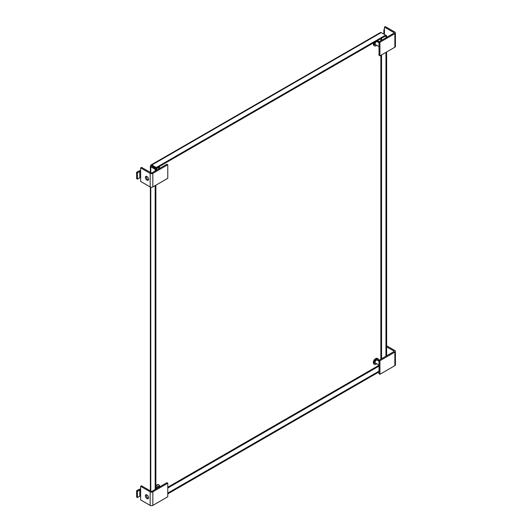 <?xml version="1.0" encoding="UTF-8"?>
<svg xmlns="http://www.w3.org/2000/svg" width="532" height="532" viewBox="0 0 532 532"><rect width="100%" height="100%" fill="white"/><g stroke="black" fill="none" stroke-linecap="round" stroke-linejoin="round"><path stroke-width="0.8" d="M150.789 172.694L150.789 166.802A1.463 0.845 180 0 1 150.363 166.203A1.463 0.845 180 0 1 150.789 165.612A1.463 0.845 60 0 1 151.095 164.94A1.463 0.845 60 0 1 151.826 165.013L156.215 167.547L385.594 35.112L386.631 35.711L386.631 37.353M156.215 167.547L156.215 168.338L385.594 35.91L385.594 35.112L381.205 32.578A1.463 0.845 -120 0 0 380.473 32.505L151.095 164.94M386.631 51.97L386.631 355.808M385.594 35.91L386.631 35.711M167.773 493.902L379.023 371.935M150.789 166.802L155.178 169.336L155.869 168.943L150.789 165.612M155.178 489.433L155.178 185.595M155.178 170.978L155.178 169.336M156.215 168.338L151.826 165.804L151.48 166.41M385.946 36.109L385.946 37.752M385.946 52.362L385.946 356.201M167.773 493.104L379.023 371.143M155.869 489.034L155.869 185.196M155.869 170.579L155.869 168.943M379.023 361.201L377.128 360.111A1.689 0.978 120 0 0 375.831 360.563A1.689 0.978 120 0 0 375.093 362.259A1.689 0.978 120 0 0 375.446 363.037L379.023 365.098M379.928 360.723L394.864 352.098L394.864 365.67L379.928 374.289L379.928 360.723L379.023 360.197L393.959 351.572A0.612 0.352 0 0 0 393.959 351.073L386.631 346.844M394.864 365.67A1.895 1.091 0 0 0 395.416 364.899L395.416 351.326A1.895 1.091 180 0 1 394.864 352.098M379.023 360.197L379.023 373.77L379.928 374.289M386.631 345.8L394.864 350.555A1.895 1.091 180 0 1 395.416 351.326M159.361 487.019L158.337 486.428A1.689 0.978 120 0 0 157.04 486.88A1.689 0.978 120 0 0 156.302 488.582A1.689 0.978 120 0 0 156.315 488.775M146.406 494.74A2.234 1.29 -120 0 0 146.3 495.339A2.234 1.29 -120 0 0 148.455 498.291M148.561 497.693A2.234 1.29 -120 0 0 147.583 495.438A2.234 1.29 -120 0 0 145.861 494.84A2.234 1.29 -120 0 0 145.396 495.864A2.234 1.29 -120 0 0 146.373 498.118A2.234 1.29 -120 0 0 148.095 498.717A2.234 1.29 -120 0 0 148.561 497.693M167.773 496.775L152.837 505.4L152.837 491.827L167.773 483.202L167.773 496.775M152.837 491.827A1.895 1.091 180 0 1 150.164 491.827L140.634 486.328L141.539 485.809L151.068 491.309A0.612 0.352 -0 0 0 151.933 491.309L166.868 482.684L167.773 483.202M140.634 486.328L140.634 489.979A0.612 0.352 0 0 0 139.77 489.979L137.489 491.295L136.584 490.77L136.584 497.041L137.489 497.566L139.77 496.25A0.612 0.352 0 0 1 140.634 496.25L140.634 499.9L150.164 505.4A1.895 1.091 -0 0 0 152.837 505.4M136.584 490.77L138.865 489.453A1.895 1.091 180 0 1 140.634 489.167M137.489 497.566L137.489 491.295M379.023 42.746L377.128 41.656A1.689 0.978 120 0 0 375.831 42.108A1.689 0.978 120 0 0 375.093 43.81A1.689 0.978 120 0 0 375.446 44.582L379.023 46.65M379.928 42.267L394.864 33.642L394.864 47.215L379.928 55.84L379.928 42.267L379.023 41.749L393.959 33.124A0.612 0.352 0 0 0 393.959 32.618L384.43 27.119L385.334 26.6L394.864 32.1A1.895 1.091 180 0 1 395.416 32.871A1.895 1.091 180 0 1 394.864 33.642M394.864 47.215A1.895 1.091 0 0 0 395.416 46.444L395.416 32.871M379.023 41.749L379.023 55.315L379.928 55.84M384.43 27.119L384.43 30.77A1.895 1.091 180 0 1 383.878 29.998A1.895 1.091 180 0 1 384.43 29.227M159.361 168.564L158.337 167.979A1.689 0.978 120 0 0 157.04 168.431A1.689 0.978 120 0 0 156.302 170.127A1.689 0.978 120 0 0 156.315 170.326M146.406 176.292A2.234 1.29 -120 0 0 146.3 176.89A2.234 1.29 -120 0 0 148.455 179.836M148.561 179.237A2.234 1.29 -120 0 0 147.583 176.983A2.234 1.29 -120 0 0 145.861 176.385A2.234 1.29 -120 0 0 145.396 177.409A2.234 1.29 -120 0 0 146.373 179.663A2.234 1.29 -120 0 0 148.095 180.262A2.234 1.29 -120 0 0 148.561 179.237M167.773 178.326L152.837 186.945L152.837 173.379L167.773 164.754L167.773 178.326M152.837 173.379A1.895 1.091 180 0 1 150.164 173.379L140.634 167.879L141.539 167.354L151.068 172.853A0.612 0.352 -0 0 0 151.933 172.853L166.868 164.228L167.773 164.754M140.634 167.879L140.634 171.523A0.612 0.352 0 0 0 139.77 171.523L137.489 172.84L136.584 172.321L136.584 178.592L137.489 179.111L139.77 177.801A0.612 0.352 0 0 1 140.634 177.801L140.634 181.445L150.164 186.945A1.895 1.091 -0 0 0 152.837 186.945M136.584 172.321L138.865 171.005A1.895 1.091 180 0 1 140.634 170.712M137.489 179.111L137.489 172.84M150.789 491.149L150.789 187.191M151.826 165.013L381.205 32.578M167.773 487.232L379.023 365.271M380.859 359.14L380.859 55.301M380.859 40.685L380.859 38.643M151.826 165.804L151.48 166.004M381.55 358.734L381.55 54.902M381.55 40.286L381.55 38.244M379.023 366.076L167.773 488.037M376.696 363.755L374.156 362.804C373.398 360.317 379.176 356.979 378.418 360.344L378.378 360.836M378.418 360.091A3.325 1.922 120 0 0 377.733 358.568A3.325 1.922 120 0 0 375.173 359.459A3.325 1.922 120 0 0 373.717 362.804A3.325 1.922 120 0 0 374.408 364.327A3.325 1.922 120 0 0 376.184 364.094M377.58 358.495A3.325 1.922 120 0 0 377.441 358.402A3.325 1.922 120 0 0 374.88 359.293A3.325 1.922 120 0 0 373.431 362.638A3.325 1.922 120 0 0 374.116 364.161A3.325 1.922 120 0 0 374.269 364.234M375.672 358.635L373.431 362.385M393.959 351.572L393.959 351.073M155.869 487.239L159.62 486.866M159.627 486.408A3.325 1.922 120 0 0 158.942 484.885A3.325 1.922 120 0 0 155.869 486.408M158.789 484.812A3.325 1.922 120 0 0 158.649 484.719A3.325 1.922 120 0 0 155.869 485.862M156.88 484.951L155.869 485.763M150.164 491.827L150.164 505.4M140.634 496.25L140.634 489.979M139.77 496.25L139.77 489.979M376.696 45.306L374.156 44.349L374.867 42.101M377.707 40.459L378.378 42.38M378.418 41.636A3.325 1.922 120 0 0 377.979 40.306M374.162 42.507A3.325 1.922 120 0 0 373.717 44.349A3.325 1.922 120 0 0 374.408 45.872A3.325 1.922 120 0 0 376.184 45.639M373.697 42.779A3.325 1.922 120 0 0 373.431 44.183A3.325 1.922 120 0 0 374.116 45.705A3.325 1.922 120 0 0 374.269 45.779M373.617 42.826L373.431 43.937M393.959 33.124L393.959 32.618M384.43 30.77L384.43 34.44M158.915 166.782L159.62 168.418M159.627 167.959A3.325 1.922 120 0 0 159.188 166.622M155.776 168.085A3.325 1.922 120 0 0 155.437 168.691M155.49 167.919A3.325 1.922 120 0 0 155.145 168.524M155.81 168.903L156.149 168.305M155.424 167.886L155.085 168.491M150.164 173.379L150.164 186.945M140.634 177.801L140.634 171.523M139.77 177.801L139.77 171.523M150.363 490.903L150.363 187.051M150.363 172.448L150.363 166.203M378.452 360.869L377.441 358.402C375.047 358.322 373.677 359.692 373.338 362.511L374.408 364.327L375.373 364.487L376.762 363.795M159.706 486.82L158.649 484.719L157.685 484.559L155.869 485.669M378.452 42.42L377.733 40.113M373.537 42.873L373.338 44.056L374.116 45.705L375.373 46.038L376.762 45.34M383.878 29.998L383.878 34.121M159.706 168.365L158.942 166.436M155.031 168.458L155.377 167.859"/></g></svg>
